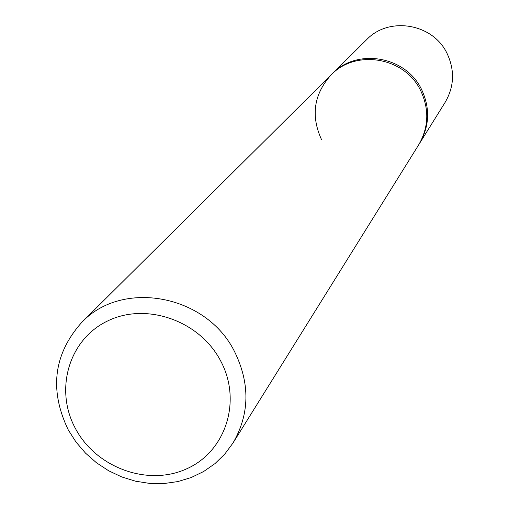 <?xml version="1.0" encoding="UTF-8"?>
<svg xmlns="http://www.w3.org/2000/svg" width="509" height="509" viewBox="0 0 509 509"><rect width="100%" height="100%" fill="white"/><g stroke="black" fill="none" stroke-linecap="round" stroke-linejoin="round"><path stroke-width="0.76" d="M68.276 429.94L76.057 442.117L85.518 453.137L96.456 462.751L108.614 470.742L121.734 476.939L135.521 481.196L149.671 483.416L163.873 483.55L177.806 481.584L191.155 477.55L203.625 471.531L214.919 463.654L224.774 454.092L232.969 443.053C249.671 414.135 250.218 383.703 234.624 351.751C206.59 294.66 122.23 279.021 81.701 322.445C53.579 354.105 49.106 389.932 68.276 429.94M321.421 139.383C310.675 115.632 313.868 94.184 331.015 75.02C355.664 48.794 404.859 57.142 420.631 90.557C429.431 109.289 428.769 127.396 418.646 144.893L419.518 143.487C429.609 126.054 430.27 107.997 421.503 89.336C405.781 56.028 356.758 47.712 332.186 73.856L366.607 39.696C388.851 16.053 432.981 23.446 447.061 53.445C454.925 70.255 454.289 86.549 445.152 102.322L419.518 143.487C429.609 126.054 430.27 107.997 421.503 89.336C405.781 56.028 356.758 47.712 332.186 73.856L331.015 75.02C355.664 48.794 404.859 57.142 420.631 90.557C429.431 109.289 428.769 127.396 418.646 144.893L232.969 443.053M220.594 360.805C242.15 400.742 225.888 451.33 186.918 468.713C148.259 486.687 96.538 468.019 75.637 428.896C54.17 390.047 68.683 339.452 107.584 320.988C146.159 301.932 199.623 320.6 220.594 360.805M81.701 322.445L331.015 75.02"/></g></svg>
